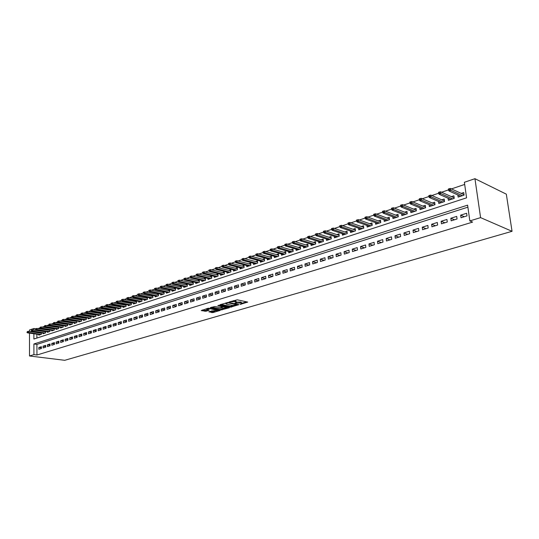 <?xml version="1.0" encoding="UTF-8"?>
<svg xmlns="http://www.w3.org/2000/svg" width="539" height="539" viewBox="0 0 539 539"><rect width="100%" height="100%" fill="white"/><g stroke="black" fill="none" stroke-linecap="round" stroke-linejoin="round"><path stroke-width="0.81" d="M240.138 304.4L247.724 302.089L237.261 299.812L229.163 301.975L234.916 301.604L236.48 302.359L234.761 303.255L241.196 302.952L241.87 303.504L240.138 304.4M208.822 311.798L212.898 312.6L220.155 310.417L208.249 308.2L201.229 310.592L205.992 311.239L209.22 310.228L206.605 309.245L210.412 308.753L217.911 310.585L211.814 310.909L208.822 311.798M467.892 207.165L36.921 344.387L36.955 355.006L33.923 354.628L29.504 355.983L64.727 360.308L512.05 231.305L506.323 194.161L474.947 178.692L464.375 182.283L466.572 197.833L33.89 339.038L33.883 333.769M36.955 355.006L472.609 222.095L469.833 220.923L480.586 217.628L512.05 231.305M230.422 307.169L238.952 304.663L228.482 302.44L219.966 304.69L230.422 307.169L230.375 306.341L233.946 305.573M229.318 307.782L220.99 309.938L210.264 307.648L214.751 306.55L220.229 307.365L222.513 306.63L217.837 305.539L218.693 305.283L229.297 307.473M40.762 332.738L39.926 333.014M45.067 331.31L44.198 331.6M49.42 329.868L48.51 330.171M53.812 328.413L52.876 328.723M58.259 326.937L57.282 327.261M62.76 325.448L61.736 325.785M67.301 323.939L66.243 324.289M71.896 322.416L70.798 322.78M76.545 320.88L75.406 321.257M81.248 319.317L80.062 319.715M85.997 317.747L84.771 318.151M90.801 316.15L89.535 316.575M95.666 314.54L94.352 314.978M100.577 312.91L99.223 313.361M105.556 311.266L104.148 311.731M110.583 309.595L109.134 310.08M115.676 307.91L114.174 308.409M120.824 306.199L119.274 306.718M126.038 304.474L124.435 305.007M128.161 304.872L128.188 305.714L131.341 304.683L131.273 302.736L129.656 303.275M133.423 303.127L133.45 303.983L136.637 302.938L136.569 300.984L134.939 301.523M138.745 301.362L138.772 302.231L142 301.173L141.932 299.206L140.281 299.751M144.129 299.576L144.162 300.459L147.43 299.381L147.356 297.407L145.692 297.959M149.586 297.771L149.62 298.66L152.921 297.575L152.84 295.588L151.169 296.147M155.097 295.938L155.138 296.848L158.479 295.743L158.399 293.748L156.708 294.307M160.683 294.085L160.723 295.008L164.105 293.89L164.024 291.882L162.32 292.448M166.335 292.212L166.376 293.142L169.805 292.017L169.718 289.995L168 290.568M172.062 290.312L172.103 291.262L175.573 290.117L175.478 288.089L173.747 288.661M177.857 288.392L177.904 289.349L181.414 288.197L181.313 286.155L179.568 286.735M183.725 286.445L183.772 287.415L187.329 286.249L187.222 284.194L185.463 284.781M189.661 284.471L189.715 285.461L193.312 284.275L193.205 282.214L191.433 282.8M195.677 282.476L195.731 283.48L199.376 282.281L199.268 280.206L197.476 280.799M201.768 280.448L201.829 281.473L205.521 280.26L205.406 278.171L203.601 278.771M207.939 278.4L208 279.445L211.739 278.212L211.618 276.109L209.799 276.716M214.192 276.325L214.252 277.383L218.039 276.136L217.918 274.021L216.078 274.634M220.518 274.223L220.586 275.294L224.426 274.034L224.291 271.912L222.439 272.525M226.932 272.094L227 273.185L230.894 271.905L230.759 269.769L228.886 270.389M233.434 269.931L233.502 271.043L237.443 269.749L237.301 267.6L235.415 268.22M240.017 267.742L240.091 268.873L244.086 267.56L243.938 265.397L242.031 266.03M246.687 265.525L246.768 266.677L250.817 265.343L250.662 263.173L248.742 263.807M253.451 263.281L253.532 264.454L257.635 263.099L257.474 260.91L255.54 261.556M260.303 260.997L260.391 262.197L264.548 260.822L264.379 258.626L262.426 259.272M267.25 258.686L267.337 259.906L271.555 258.518L271.387 256.301L269.406 256.955M274.29 256.348L274.385 257.588L278.656 256.18L278.481 253.95L276.487 254.61M281.425 253.97L281.526 255.237L285.859 253.808L285.677 251.565L283.662 252.232M288.661 251.558L288.769 252.852L293.162 251.403L292.973 249.146L290.939 249.82M295.999 249.119L296.113 250.433L300.567 248.964L300.371 246.694L298.316 247.374M303.444 246.64L303.558 247.98L308.079 246.491L307.87 244.207L305.802 244.895M310.99 244.127L311.111 245.494L315.692 243.985L315.483 241.688L313.388 242.382M318.643 241.573L318.771 242.974L323.42 241.445L323.205 239.127L321.089 239.828M326.405 238.986L326.54 240.414L331.256 238.865L331.034 236.533L328.898 237.241M334.281 236.358L334.423 237.82L339.206 236.244L338.977 233.899L336.821 234.613M342.272 233.69L342.42 235.186L347.278 233.589L347.035 231.231L344.859 231.952M350.384 230.988L350.539 232.511L355.464 230.894L355.221 228.516L353.018 229.25M358.61 228.24L358.772 229.803L363.778 228.159L363.522 225.767L361.298 226.501M366.958 225.45L367.133 227.047L372.213 225.376L371.944 222.971L369.7 223.719M375.44 222.62L375.622 224.258L380.77 222.56L380.5 220.141L378.23 220.889M384.044 219.744L384.233 221.421L389.468 219.696L389.185 217.264L386.887 218.019M392.776 216.819L392.978 218.544L398.294 216.793L397.998 214.34L395.68 215.108M401.649 213.848L401.858 215.62L407.255 213.842L406.952 211.369L404.607 212.15M410.657 210.837L410.88 212.649L416.357 210.843L416.047 208.357L413.676 209.145M419.8 207.771L420.036 209.631L425.601 207.805L425.284 205.298L422.886 206.093M429.091 204.652L429.34 206.572L434.993 204.712L434.663 202.186L432.238 202.987M438.53 201.485L438.793 203.459L444.534 201.566L444.197 199.026L441.744 199.841M448.118 198.271L448.394 200.299L454.229 198.379L453.878 195.819L451.399 196.641M461.013 217.749L466.996 215.89L466.633 213.276L460.656 215.155L461.013 217.749M451.17 220.822L457.059 218.982L456.701 216.395L450.82 218.241L451.17 220.822M441.481 223.84L447.276 222.034L446.932 219.461L441.145 221.273L441.481 223.84M431.948 226.804L437.648 225.032L437.318 222.479L431.618 224.264L431.948 226.804M422.563 229.729L428.175 227.984L427.851 225.443L422.246 227.202L422.563 229.729M413.325 232.605L418.85 230.887L418.54 228.368L413.022 230.099L413.325 232.605M404.23 235.442L409.674 233.744L409.37 231.244L403.933 232.949L404.23 235.442M395.276 238.231L400.632 236.56L400.342 234.081L394.993 235.759L395.276 238.231M386.463 240.98L391.738 239.336L391.449 236.87L386.18 238.521L386.463 240.98M377.778 243.682L382.973 242.065L382.697 239.612L377.509 241.243L377.778 243.682M369.222 246.35L374.342 244.753L374.073 242.321L368.959 243.924L369.222 246.35M360.8 248.971L365.84 247.401L365.577 244.982L360.544 246.566L360.8 248.971M352.493 251.558L357.465 250.015L357.209 247.61L352.25 249.166L352.493 251.558M344.313 254.105L349.211 252.582L348.969 250.197L344.077 251.733L344.313 254.105M336.255 256.618L341.079 255.115L340.843 252.744L336.026 254.253L336.255 256.618M328.312 259.091L333.068 257.615L332.839 255.257L328.089 256.746L328.312 259.091M320.483 261.53L325.165 260.074L324.95 257.73L320.267 259.198L320.483 261.53M312.768 263.935L317.383 262.5L317.175 260.175L312.559 261.617L312.768 263.935M305.162 266.306L309.709 264.892L309.507 262.581L304.959 264.002L305.162 266.306M297.656 268.644L302.143 267.243L301.948 264.945L297.467 266.354L297.656 268.644M290.265 270.949L294.685 269.567L294.496 267.283L290.076 268.671L290.265 270.949M282.968 273.219L287.334 271.858L287.146 269.594L282.786 270.962L282.968 273.219M275.779 275.463L280.078 274.122L279.903 271.865L275.604 273.212L275.779 275.463M268.685 277.673L272.929 276.345L272.754 274.108L268.516 275.436L268.685 277.673M261.684 279.849L265.875 278.548L265.707 276.318L261.523 277.632L261.684 279.849M254.785 281.998L258.915 280.711L258.754 278.501L254.624 279.795L254.785 281.998M247.974 284.12L252.05 282.854L251.895 280.651L247.819 281.931L247.974 284.12M241.25 286.216L245.272 284.963L245.124 282.78L241.108 284.04L241.25 286.216M234.62 288.284L238.588 287.044L238.447 284.875L234.478 286.115L234.62 288.284M228.078 290.319L231.992 289.099L231.858 286.943L227.943 288.17L228.078 290.319M221.617 292.333L225.484 291.127L225.349 288.978L221.489 290.191L221.617 292.333M215.243 294.321L219.056 293.128L218.928 290.993L215.122 292.192L215.243 294.321M208.95 296.275L212.716 295.102L212.595 292.98L208.836 294.166L208.95 296.275M202.738 298.215L206.457 297.056L206.343 294.948L202.624 296.113L202.738 298.215M196.607 300.122L200.279 298.983L200.164 296.881L196.499 298.033L196.607 300.122M190.557 302.008L194.175 300.883L194.067 298.795L190.449 299.933L190.557 302.008M184.574 303.875L188.151 302.756L188.05 300.688L184.473 301.806L184.574 303.875M178.672 305.714L182.202 304.609L182.108 302.547L178.577 303.659L178.672 305.714M172.837 307.526L176.327 306.442L176.233 304.394L172.749 305.485L172.837 307.526M167.083 309.325L170.526 308.247L170.439 306.213L166.996 307.291L167.083 309.325M161.397 311.097L164.799 310.033L164.712 308.005L161.309 309.076L161.397 311.097M155.778 312.842L159.14 311.798L159.052 309.784L155.697 310.835L155.778 312.842M150.226 314.574L153.548 313.536L153.467 311.535L150.145 312.58L150.226 314.574M144.742 316.285L148.023 315.261L147.949 313.267L144.668 314.298L144.742 316.285M139.325 317.97L142.565 316.959L142.491 314.978L139.251 315.995L139.325 317.97M133.968 319.64L137.175 318.643L137.108 316.669L133.901 317.673L133.968 319.64M128.68 321.284L131.846 320.301L131.779 318.34L128.619 319.331L128.68 321.284M123.451 322.915L126.577 321.938L126.517 319.991L123.391 320.974L123.451 322.915M118.284 324.525L121.376 323.562L121.315 321.621L118.23 322.591L118.284 324.525M113.177 326.115L116.235 325.165L116.181 323.232L113.123 324.195L113.177 326.115M108.13 327.692L111.149 326.749L111.101 324.828L108.076 325.778L108.13 327.692M103.138 329.241L106.122 328.312L106.075 326.405L103.09 327.341L103.138 329.241M98.206 330.778L101.157 329.861L101.116 327.961L98.165 328.884L98.206 330.778M93.328 332.3L96.245 331.391L96.205 329.497L93.287 330.414L93.328 332.3M88.504 333.803L91.394 332.9L91.354 331.02L88.47 331.93L88.504 333.803M83.74 335.285L86.59 334.396L86.557 332.529L83.707 333.425L83.74 335.285M79.024 336.754L81.847 335.878L81.813 334.018L78.99 334.901L79.024 336.754M74.362 338.209L77.151 337.34L77.124 335.487L74.335 336.363L74.362 338.209M69.753 339.644L72.509 338.782L72.482 336.942L69.726 337.812L69.753 339.644M65.192 341.066L67.921 340.217L67.894 338.384L65.172 339.24L65.192 341.066M60.678 342.467L63.38 341.632L63.359 339.806L60.658 340.655L60.678 342.467M56.218 343.862L58.892 343.026L58.872 341.214L56.204 342.049L56.218 343.862M51.805 345.236L54.446 344.414L54.432 342.609L51.791 343.437L51.805 345.236M47.439 346.597L50.053 345.782L50.039 343.983L47.432 344.805L47.439 346.597M43.12 347.938L45.707 347.136L45.694 345.351L43.113 346.159L43.12 347.938M41.402 346.698L38.842 347.5L38.848 349.272L41.409 348.477L41.402 346.698M464.679 184.432L451.453 188.906M448.522 189.896L441.576 192.241M438.645 193.231L431.854 195.522M428.929 196.513L422.286 198.756M419.369 199.74L412.874 201.936M409.963 202.92L403.61 205.069M400.706 206.046L394.487 208.148M391.59 209.125L385.506 211.18M382.616 212.157L376.667 214.165M373.783 215.142L367.962 217.109M365.085 218.079L359.392 220M356.522 220.97L350.95 222.856M348.086 223.82L342.636 225.666M339.779 226.629L334.443 228.428M331.593 229.392L326.371 231.157M323.528 232.12L318.414 233.845M315.578 234.802L310.579 236.493M307.749 237.45L302.851 239.1M300.034 240.05L295.237 241.674M292.421 242.624L287.732 244.207M284.922 245.157L280.327 246.707M277.531 247.65L273.03 249.173M270.241 250.116L265.835 251.605M263.059 252.542L258.74 254.004M255.971 254.94L251.747 256.362M248.978 257.298L244.841 258.7M242.085 259.63L238.029 260.997M235.28 261.927L231.312 263.268M228.57 264.191L224.689 265.505M221.953 266.428L218.147 267.715M215.425 268.631L211.692 269.891M208.977 270.814L205.325 272.047M202.617 272.963L199.039 274.169M196.337 275.079L192.834 276.264M190.139 277.174L186.71 278.333M184.021 279.242L180.659 280.374M177.985 281.277L174.69 282.396M172.022 283.292L168.795 284.383M166.133 285.279L162.973 286.35M160.326 287.247L157.226 288.291M154.585 289.187L151.547 290.211M148.912 291.1L145.941 292.104M143.313 292.994L140.403 293.977M137.782 294.86L134.932 295.823M132.318 296.706L129.522 297.649M126.921 298.532L124.186 299.455M121.592 300.331L118.903 301.234M116.323 302.109L113.689 302.999M111.115 303.868L108.541 304.737M105.967 305.606L103.448 306.462M100.887 307.324L98.415 308.16M95.861 309.022L93.436 309.837M90.896 310.7L88.517 311.502M85.984 312.357L83.66 313.146M81.126 313.994L78.849 314.769M76.329 315.618L74.099 316.373M71.586 317.222L69.403 317.956M66.897 318.805L64.754 319.526M62.261 320.368L60.159 321.082M57.673 321.918L55.618 322.612M53.139 323.454L51.124 324.134M48.651 324.97L46.684 325.63M44.218 326.466L42.285 327.119M39.832 327.948L37.939 328.588M36.881 330.097L36.881 330.522M36.888 332.172L36.888 332.57M36.895 334.207L36.901 338.054M457.86 194.997L458.15 197.085L464.079 195.131L463.722 192.558L461.216 193.386M126.045 304.474L126.099 306.401L122.986 307.432L122.966 306.597M120.871 306.213L120.925 308.106L117.846 309.123L117.825 308.301M115.757 307.924L115.811 309.79L112.766 310.794L112.745 309.986M110.704 309.615L110.751 311.454L107.746 312.445L107.726 311.65M105.711 311.293L105.752 313.105L102.781 314.082L102.76 313.294M100.773 312.943L100.813 314.729L97.876 315.699L97.855 314.917M95.888 314.581L95.929 316.339L93.018 317.296L93.004 316.528M91.057 316.198L91.098 317.929L88.221 318.872L88.207 318.118M86.287 317.794L86.321 319.499L83.478 320.435L83.464 319.688M81.564 319.371L81.598 321.055L78.788 321.978L78.775 321.237M76.902 320.934L76.922 322.591L74.146 323.508L74.139 322.773M72.28 322.477L72.307 324.114L69.558 325.017L69.551 324.296M67.719 324.006L67.739 325.617L65.017 326.513L65.01 325.799M63.198 325.516L63.218 327.106L60.53 327.995L60.523 327.288M58.731 327.011L58.751 328.581L56.09 329.457L56.083 328.756M54.311 328.487L54.324 330.036L51.697 330.899L51.69 330.212M49.945 329.949L49.952 331.472L47.351 332.334L47.344 331.647M45.62 331.391L45.626 332.9L43.053 333.749L43.046 333.068M41.335 332.819L41.341 334.308L38.795 335.143L38.795 334.476M29.49 331.492L29.483 329.989L33.869 328.5L33.876 330.077M35.621 328.756L33.869 328.5M29.49 333.136L29.504 355.983M469.833 220.923L467.603 205.143L33.903 343.983L33.923 354.628M480.586 217.628L474.947 178.692M33.876 331.734L33.876 332.132M36.921 344.387L33.903 343.983M460.656 215.155L464.335 216.718M450.82 218.241L454.525 219.771M441.145 221.273L444.877 222.782M431.618 224.264L435.377 225.74M422.246 227.202L426.026 228.651M413.022 230.099L416.815 231.521M403.933 232.949L407.754 234.344M394.993 235.759L398.826 237.126M386.18 238.521L390.041 239.862M377.509 241.243L381.383 242.563M368.959 243.924L372.853 245.218M360.544 246.566L364.452 247.832M352.25 249.166L356.171 250.413M344.077 251.733L348.012 252.953M336.026 254.253L339.974 255.459M328.089 256.746L332.051 257.932M320.267 259.198L324.242 260.364M312.559 261.617L316.541 262.762M304.959 264.002L308.948 265.127M297.467 266.354L301.469 267.459M290.076 268.671L294.085 269.756M282.786 270.962L286.809 272.027M275.604 273.212L279.626 274.257M268.516 275.436L272.545 276.467M261.523 277.632L265.565 278.643M254.624 279.795L258.673 280.792M247.819 281.931L251.868 282.908M241.108 284.04L245.164 284.996M234.478 286.115L238.541 287.058M227.943 288.17L231.992 289.093M221.489 290.191L225.484 291.087M215.122 292.192L219.056 293.061M208.836 294.166L212.71 295.001M202.624 296.113L206.45 296.928M196.499 298.033L200.272 298.822M190.449 299.933L194.168 300.701M184.473 301.806L188.145 302.547M178.577 303.659L182.195 304.38M172.749 305.485L176.32 306.186M166.996 307.291L170.513 307.971M161.309 309.076L164.786 309.736M155.697 310.835L159.126 311.475M150.145 312.58L153.534 313.199M144.668 314.298L148.009 314.904M139.251 315.995L142.552 316.582M133.901 317.673L137.162 318.246M128.619 319.331L131.833 319.89M123.391 320.974L126.564 321.513M118.23 322.591L121.363 323.117M113.123 324.195L116.222 324.707M108.076 325.778L111.135 326.277M103.09 327.341L106.116 327.827M98.165 328.884L101.143 329.356M93.287 330.414L96.238 330.879M88.47 331.93L91.381 332.374M83.707 333.425L86.584 333.857M78.99 334.901L81.834 335.325M74.335 336.363L77.144 336.774M69.726 337.812L72.502 338.209M65.172 339.24L67.914 339.631M60.658 340.655L63.373 341.039M56.204 342.049L58.886 342.427M51.791 343.437L54.446 343.801M47.432 344.805L50.046 345.162M43.113 346.159L45.7 346.503M38.842 347.5L41.402 347.837M241.849 303.221L241.142 302.109L241.196 302.952M236.486 302.096L241.142 302.109M236.459 302.069L235.738 300.944L235.799 301.786M233.515 300.634L235.738 300.944M241.87 303.241L246.619 301.847M220.983 304.387L230.375 306.341M237.416 305L228.253 302.837L225.7 303.572L226.4 304.137L232.686 305.458L237.416 305M228.246 307.257L227.256 307.547M224.312 308.409L222.115 309.056L222.169 309.878M211.537 307.21L222.115 309.056M223.442 308.321L227.276 307.816L223.085 306.927L220.801 307.654L223.442 308.321M222.492 306.253L222.87 306.145M202.28 309.986L204.773 310.477L207.892 309.837M209.866 311.488L212.851 311.785L214.953 311.165M217.897 310.302L218.827 310.026M463.473 194.424L463.958 194.269M449.398 188.67L448.401 189.007L448.542 190.051L449.539 189.715L449.398 188.67L450.489 188.461L450.745 190.341L448.947 190.941L460.65 196.263M449.539 189.715L462.428 195.677M463.85 195.206L463.978 194.384M450.489 188.461L463.756 194.559M448.947 190.941L448.542 190.051M453.676 197.658L454.114 197.517M439.507 192.019L438.53 192.349L438.665 193.386L439.649 193.056L439.507 192.019L440.599 191.803L440.848 193.669L439.083 194.269L450.867 199.484M439.649 193.056L452.612 198.911M454.054 198.433L454.128 197.658M440.599 191.803L453.966 197.786M439.083 194.269L438.665 193.386M444.035 200.838L444.419 200.717M429.778 195.313L428.815 195.637L428.95 196.668L429.913 196.344L429.778 195.313L430.87 195.098L431.112 196.951L429.374 197.537L441.232 202.657M429.913 196.344L442.957 202.085M444.412 201.606L444.439 200.872M430.87 195.098L444.325 200.966M429.374 197.537L428.95 196.668M420.211 198.554L419.261 198.871L419.389 199.895L420.339 199.578L420.211 198.554L421.296 198.339L421.532 200.178L419.82 200.751L431.759 205.777M420.339 199.578L433.45 205.218M434.919 204.732L434.906 204.038M421.296 198.339L434.838 204.092M419.82 200.751L419.389 199.895M410.792 201.741L409.856 202.058L409.984 203.075L410.913 202.758L410.792 201.741L411.877 201.525L412.106 203.351L410.422 203.917L422.428 208.849M410.913 202.758L424.092 208.297M425.581 207.811L425.52 207.158M411.877 201.525L425.5 207.171M410.422 203.917L409.984 203.075M401.521 204.881L400.598 205.191L400.72 206.201L401.643 205.891L401.521 204.881L402.606 204.665L402.828 206.477L401.171 207.037L413.245 211.867M401.643 205.891L414.882 211.328M402.606 204.665L416.276 210.197M401.171 207.037L400.72 206.201M392.392 207.966L391.489 208.276L391.61 209.273L392.513 208.97L392.392 207.966L393.483 207.751L393.692 209.556L392.069 210.102L404.196 214.845M392.513 208.97L405.813 214.313M393.483 207.751L407.174 213.161M392.069 210.102L391.61 209.273M383.411 211.012L382.522 211.308L382.636 212.305L383.525 212.002L383.411 211.012L384.502 210.789L384.705 212.582L383.101 213.121L395.296 217.776M383.525 212.002L396.886 217.257M384.502 210.789L398.206 216.085M383.101 213.121L382.636 212.305M374.571 214.003L373.689 214.3L373.803 215.29L374.679 214.994L374.571 214.003L375.656 213.781L375.851 215.56L374.275 216.092L386.524 220.667M374.679 214.994L388.093 220.148M375.656 213.781L389.38 218.962M374.275 216.092L373.803 215.29M365.86 216.954L364.997 217.244L365.105 218.228L365.968 217.931L365.86 216.954L366.944 216.732L367.14 218.497L365.583 219.023L377.886 223.51M365.968 217.931L379.429 223.005M366.944 216.732L380.689 221.798M365.583 219.023L365.105 218.228M357.283 219.858L356.434 220.141L356.535 221.118L357.391 220.828L357.283 219.858L358.374 219.636L358.556 221.388L357.027 221.906L369.377 226.313M357.391 220.828L370.899 225.814M358.374 219.636L372.126 224.595M357.027 221.906L356.535 221.118M348.841 222.715L348.005 222.998L348.1 223.968L348.942 223.685L348.841 222.715L349.926 222.492L350.101 224.237L348.598 224.743L360.995 229.068M348.942 223.685L362.491 228.576M349.926 222.492L363.69 227.35M348.598 224.743L348.1 223.968M340.52 225.531L339.698 225.807L339.792 226.771L340.614 226.495L340.52 225.531L341.605 225.309L341.78 227.04L340.291 227.539L352.735 231.79M340.614 226.495L354.211 231.305M341.605 225.309L355.376 230.065M340.291 227.539L339.792 226.771M332.327 228.307L331.512 228.583L331.606 229.533L332.422 229.264L332.327 228.307L333.405 228.085L333.574 229.803L332.112 230.294L344.596 234.472M332.422 229.264L346.051 233.993M333.405 228.085L347.19 232.74M332.112 230.294L331.606 229.533M324.249 231.042L323.447 231.312L323.541 232.262L324.343 231.992L324.249 231.042L325.334 230.813L325.495 232.525L324.054 233.01L336.579 237.113M324.343 231.992L338.014 236.641M325.334 230.813L339.125 235.375M324.054 233.01L323.541 232.262M316.299 233.731L315.504 234L315.591 234.943L316.38 234.674L316.299 233.731L317.377 233.508L317.532 235.206L316.11 235.684L328.669 239.714M316.38 234.674L330.084 239.249M317.377 233.508L331.168 237.975M316.11 235.684L315.591 234.943M308.456 236.385L307.675 236.648L307.762 237.584L308.537 237.322L308.456 236.385L309.534 236.163L309.689 237.847L308.288 238.319L320.88 242.28M308.537 237.322L322.275 241.822M309.534 236.163L323.333 240.542M308.288 238.319L307.762 237.584M300.728 239.006L299.96 239.262L300.041 240.192L300.809 239.936L300.728 239.006L301.806 238.777L301.955 240.455L300.573 240.92L313.199 244.807M300.809 239.936L314.574 244.356M301.806 238.777L315.611 243.069M300.573 240.92L300.041 240.192M293.115 241.58L292.36 241.836L292.434 242.766L293.189 242.51L293.115 241.58L294.193 241.351L294.328 243.022L292.973 243.48L305.626 247.3M293.189 242.51L306.981 246.855M294.193 241.351L307.991 245.562M292.973 243.48L292.434 242.766M285.609 244.12L284.861 244.376L284.936 245.292L285.683 245.043L285.609 244.12L286.681 243.897L286.815 245.548L285.475 246L298.161 249.759M285.683 245.043L299.495 249.321M286.681 243.897L300.486 248.028M285.475 246L284.936 245.292M278.205 246.626L277.47 246.875L277.545 247.792L278.279 247.542L278.205 246.626L279.276 246.397L279.411 248.048L278.09 248.492L290.797 252.185M278.279 247.542L292.118 251.747M279.276 246.397L293.081 250.453M278.09 248.492L277.545 247.792M270.908 249.099L270.187 249.341L270.255 250.251L270.976 250.008L270.908 249.099L271.979 248.87L272.107 250.507L270.8 250.945L283.534 254.57M270.976 250.008L284.835 254.145M271.979 248.87L285.778 252.845M270.8 250.945L270.255 250.251M263.712 251.538L262.998 251.774L263.066 252.676L263.78 252.441L263.712 251.538L264.784 251.309L264.905 252.932L263.618 253.364L276.379 256.928M263.78 252.441L277.659 256.51M264.784 251.309L278.582 255.203M263.618 253.364L263.066 252.676M256.618 253.936L255.91 254.179L255.978 255.075L256.685 254.832L256.618 253.936L257.689 253.707L257.804 255.324L256.537 255.749L269.311 259.252M256.685 254.832L270.578 258.841M257.689 253.707L271.481 257.534M256.537 255.749L255.978 255.075M249.618 256.308L248.924 256.544L248.991 257.433L249.685 257.197L249.618 256.308L250.689 256.079L250.797 257.682L249.55 258.1L262.345 261.55M249.685 257.197L263.591 261.139M250.689 256.079L264.474 259.832M249.55 258.1L248.991 257.433M242.718 258.646L242.031 258.875L242.092 259.764L242.779 259.528L242.718 258.646L243.783 258.417L243.891 260.007L242.658 260.425L255.473 263.814M242.779 259.528L256.699 263.409M243.783 258.417L257.561 262.095M242.658 260.425L242.092 259.764M235.907 260.95L235.233 261.179L235.294 262.055L235.967 261.833L235.907 260.95L236.971 260.721L237.079 262.304L235.86 262.715L248.688 266.044M235.967 261.833L249.901 265.646M236.971 260.721L250.743 264.332M235.86 262.715L235.294 262.055M229.19 263.221L228.523 263.45L228.583 264.326L229.25 264.097L229.19 263.221L230.254 262.992L230.355 264.568L229.156 264.972L241.991 268.247M229.25 264.097L243.19 267.856M230.254 262.992L244.019 266.542M229.156 264.972L228.583 264.326M222.567 265.464L221.906 265.687L221.96 266.556L222.62 266.333L222.567 265.464L223.624 265.235L223.719 266.798L222.54 267.203L235.388 270.423M222.62 266.333L236.574 270.032M223.624 265.235L237.376 268.718M222.54 267.203L221.96 266.556M216.024 267.681L215.378 267.896L215.432 268.766L216.078 268.543L216.024 267.681L217.082 267.452L217.177 269.008L216.011 269.399L228.873 272.572M216.078 268.543L230.038 272.188M217.082 267.452L230.827 270.868M216.011 269.399L215.432 268.766M209.577 269.864L208.937 270.079L208.984 270.942L209.624 270.726L209.577 269.864L210.628 269.635L210.722 271.178L209.563 271.568L222.439 274.688M209.624 270.726L223.591 274.311M210.628 269.635L224.359 272.997M209.563 271.568L208.984 270.942M203.21 272.02L202.576 272.235L202.624 273.091L203.257 272.875L203.21 272.02L204.261 271.791L204.348 273.327L203.21 273.711L216.085 276.776M203.257 272.875L217.224 276.406M204.261 271.791L217.978 275.092M203.21 273.711L202.624 273.091M196.924 274.149L196.297 274.358L196.344 275.207L196.971 274.998L196.924 274.149L197.975 273.92L198.056 275.449L196.93 275.827L209.819 278.845M196.971 274.998L210.944 278.474M197.975 273.92L211.679 277.161M196.93 275.827L196.344 275.207M190.718 276.251L190.105 276.453L190.146 277.302L190.766 277.093L190.718 276.251L191.769 276.015L191.844 277.538L190.739 277.908L203.627 280.88M190.766 277.093L204.739 280.516M191.769 276.015L205.46 279.202M190.739 277.908L190.146 277.302M184.594 278.319L183.988 278.528L184.028 279.364L184.641 279.162L184.594 278.319L185.645 278.09L185.719 279.6L184.621 279.97L197.523 282.894M184.641 279.162L198.615 282.53M185.645 278.09L199.322 281.217M184.621 279.97L184.028 279.364M178.55 280.368L177.951 280.57L177.991 281.405L178.591 281.203L178.55 280.368L179.595 280.139L179.669 281.641L178.584 282.005L191.486 284.875M178.591 281.203L192.564 284.525M179.595 280.139L193.258 283.211M178.584 282.005L177.991 281.405M172.581 282.389L171.988 282.591L172.029 283.42L172.621 283.218L172.581 282.389L173.625 282.16L173.693 283.649L172.628 284.013L185.531 286.842M172.621 283.218L186.595 286.485M173.625 282.16L187.276 285.178M172.628 284.013L172.029 283.42M166.692 284.383L166.106 284.579L166.14 285.407L166.726 285.212L166.692 284.383L167.73 284.154L167.797 285.636L166.74 285.993L179.642 288.776M166.726 285.212L180.7 288.432M167.73 284.154L181.36 287.125M166.74 285.993L166.14 285.407M160.871 286.35L160.292 286.546L160.326 287.368L160.905 287.172L160.871 286.35L161.909 286.121L161.969 287.597L160.932 287.947L173.834 290.689M160.905 287.172L174.872 290.346M161.909 286.121L175.525 289.039M160.932 287.947L160.326 287.368M155.124 288.298L154.558 288.493L154.585 289.308L155.158 289.113L155.124 288.298L156.162 288.069L156.222 289.537L155.192 289.881L168.094 292.576M155.158 289.113L169.125 292.239M156.162 288.069L169.758 290.939M155.192 289.881L154.585 289.308M149.451 290.218L148.885 290.413L148.919 291.222L149.485 291.033L149.451 290.218L150.482 289.989L150.543 291.451L149.525 291.794L162.428 294.442M149.485 291.033L163.438 294.112M150.482 289.989L164.065 292.812M149.525 291.794L148.919 291.222M143.846 292.118L143.286 292.306L143.32 293.115L143.873 292.926L143.846 292.118L144.876 291.889L144.93 293.337L143.926 293.674L156.822 296.288M143.873 292.926L157.826 295.958M144.876 291.889L158.439 294.665M143.926 293.674L143.32 293.115M138.307 293.991L137.762 294.179L137.789 294.981L138.341 294.793L138.307 293.991L139.338 293.762L139.385 295.204L138.395 295.54L151.291 298.114M138.341 294.793L152.281 297.784M139.338 293.762L152.881 296.49M138.395 295.54L137.789 294.981M132.843 295.844L132.298 296.026L132.325 296.827L132.87 296.639L132.843 295.844L133.867 295.615L133.915 297.05L132.938 297.38L145.826 299.913M132.87 296.639L146.803 299.59M133.867 295.615L147.39 298.296M132.938 297.38L132.325 296.827M127.44 297.669L126.901 297.851L126.928 298.646L127.46 298.465L127.44 297.669L128.464 297.44L128.504 298.869L127.541 299.199L140.423 301.692M127.46 298.465L141.393 301.368M128.464 297.44L141.959 300.082M127.541 299.199L126.928 298.646M122.097 299.482L121.571 299.657L121.592 300.452L122.124 300.27L122.097 299.482L123.121 299.246L123.162 300.668L122.205 300.991L135.087 303.444M122.124 300.27L136.044 303.134M123.121 299.246L136.603 301.847M122.205 300.991L121.592 300.452M116.828 301.267L116.303 301.442L116.323 302.231L116.848 302.049L116.828 301.267L117.846 301.038L117.886 302.446L116.943 302.763L129.811 305.182M116.848 302.049L130.755 304.872M117.846 301.038L131.3 303.592M116.943 302.763L116.323 302.231M111.613 303.033L111.095 303.208L111.115 303.989L111.634 303.814L111.613 303.033L112.631 302.797L112.664 304.205L111.735 304.522L124.597 306.9M111.634 303.814L125.533 306.59M112.631 302.797L126.065 305.31M111.735 304.522L111.115 303.989M106.466 304.771L105.954 304.946L105.974 305.721L106.486 305.552L106.466 304.771L107.477 304.542L107.51 305.943L106.594 306.253L119.442 308.598M106.486 305.552L120.365 308.295M107.477 304.542L120.891 307.014M106.594 306.253L105.974 305.721M101.372 306.496L100.867 306.671L100.887 307.439L101.393 307.27L101.372 306.496L102.383 306.267L102.417 307.654L101.507 307.964L114.356 310.275M101.393 307.27L115.265 309.972M102.383 306.267L115.777 308.699M101.507 307.964L100.887 307.439M96.346 308.2L95.848 308.369L95.861 309.137L96.36 308.968L96.346 308.2L97.35 307.971L97.384 309.352L96.481 309.656L109.316 311.933M96.36 308.968L110.219 311.63M97.35 307.971L110.724 310.363M96.481 309.656L95.861 309.137M91.374 309.885L90.882 310.053L90.896 310.814L91.387 310.646L91.374 309.885L92.378 309.656L92.405 311.03L91.515 311.326L104.344 313.57M91.387 310.646L105.233 313.274M92.378 309.656L105.725 312.007M91.515 311.326L90.896 310.814M86.462 311.549L85.97 311.71L85.984 312.472L86.476 312.31L86.462 311.549L87.459 311.32L87.486 312.687L86.611 312.984L99.425 315.187M86.476 312.31L100.301 314.897M87.459 311.32L100.786 313.637M86.611 312.984L85.984 312.472M81.605 313.193L81.12 313.354L81.133 314.109L81.611 313.947L81.605 313.193L82.602 312.964L82.622 314.325L81.753 314.614L94.561 316.791M81.611 313.947L95.43 316.501M82.602 312.964L95.902 315.241M81.753 314.614L81.133 314.109M76.801 314.816L76.322 314.978L76.336 315.733L76.807 315.571L76.801 314.816L77.798 314.587L77.818 315.942L76.956 316.231L89.75 318.374M76.807 315.571L90.613 318.091M77.798 314.587L91.071 316.831M76.956 316.231L76.336 315.733M72.051 316.427L71.579 316.582L71.586 317.336L72.064 317.175L72.051 316.427L73.048 316.198L73.068 317.545L72.213 317.828L84.994 319.937M72.064 317.175L85.842 319.661M73.048 316.198L86.301 318.408M72.213 317.828L71.586 317.336M67.355 318.017L66.89 318.172L66.897 318.92L67.368 318.758L67.355 318.017L68.352 317.788L68.365 319.128L67.523 319.411L80.291 321.487M67.368 318.758L81.133 321.21M68.352 317.788L81.578 319.964M67.523 319.411L66.897 318.92M62.713 319.587L62.255 319.742L62.261 320.483L62.719 320.328L62.713 319.587L63.703 319.357L63.717 320.692L62.888 320.974L75.642 323.016M62.719 320.328L76.471 322.746M63.703 319.357L76.909 321.5M62.888 320.974L62.261 320.483M58.124 321.143L57.666 321.291L57.673 322.032L58.131 321.877L58.124 321.143L59.115 320.914L59.122 322.241L58.306 322.517L71.04 324.532M58.131 321.877L71.862 324.262M59.115 320.914L72.287 323.023M58.306 322.517L57.673 322.032M53.583 322.679L53.139 323.562L53.583 322.679L54.567 322.45L54.58 323.771L53.765 324.04L66.492 326.028M53.59 323.413L67.308 325.758M54.567 322.45L67.725 324.525M53.765 324.04L53.139 323.562M49.096 324.195L48.651 325.078L49.096 324.195L50.08 323.966L50.087 325.28L49.285 325.556L61.992 327.51M49.103 324.929L62.794 327.247M50.08 323.966L63.204 326.014M49.285 325.556L48.651 325.078M44.656 325.697L44.218 326.573L44.656 325.697L45.633 325.475L45.64 326.782L44.845 327.045L57.538 328.979M44.663 326.425L58.34 328.716M45.633 325.475L58.738 327.483M44.845 327.045L44.218 326.573M40.263 327.186L39.832 328.056L40.263 327.186L41.24 326.957L41.247 328.258L40.459 328.527L53.139 330.427M40.27 327.907L53.927 330.164M41.24 326.957L54.318 328.945M40.459 328.527L39.832 328.056M35.918 328.655L35.493 329.524L35.918 328.655L36.895 328.433L36.901 329.727L36.12 329.989L48.779 331.862M35.924 329.376L49.561 331.606M36.895 328.433L49.945 330.38M36.12 329.989L35.493 329.524M31.626 330.111L31.195 330.973L31.626 330.111L32.596 329.888L32.596 331.175L31.828 331.431L44.467 333.277M31.626 330.825L45.242 333.028M32.596 329.888L45.62 331.808M31.828 331.431L31.195 330.973M27.374 331.552L26.95 332.408L27.374 331.552L28.345 331.323L28.345 332.603L27.583 332.866L40.209 334.685M27.374 332.26L40.971 334.429M28.345 331.323L41.341 333.217M27.583 332.866L26.95 332.408M240.953 303.962L240.98 304.36M230.14 301.645L230.166 302.056M235.577 302.81L235.604 303.214M240.273 301.921L240.333 302.763M236.432 302.413L236.466 302.958M234.863 300.755L234.916 301.604M231.002 301.382L231.029 301.8M231.561 306.28L231.615 307.109M237.416 304.34L237.45 304.784M228.226 302.406L228.253 302.837M227.377 302.473L227.404 302.884M226.481 302.736L226.501 303.154M220.943 309.116L220.99 309.938M222.27 306.017L222.297 306.455M226.67 306.927L226.697 307.365M224.251 306.428L224.278 306.866M223.038 306.179L223.085 306.927M221.024 307.129L221.044 307.526M217.298 309.716L217.325 310.141M210.392 308.328L210.412 308.753M205.945 310.417L205.992 311.239M204.773 310.477L204.813 311.299M212.851 311.785L212.898 312.6M211.686 311.845L211.733 312.66M237.558 304.367L237.591 304.845M225.659 302.985L225.7 303.572M222.479 306.064L222.513 306.543M227.222 307.041L227.263 307.594M220.774 307.203L220.801 307.654M217.871 309.831L217.897 310.376M206.578 308.699L206.605 309.245"/></g></svg>
